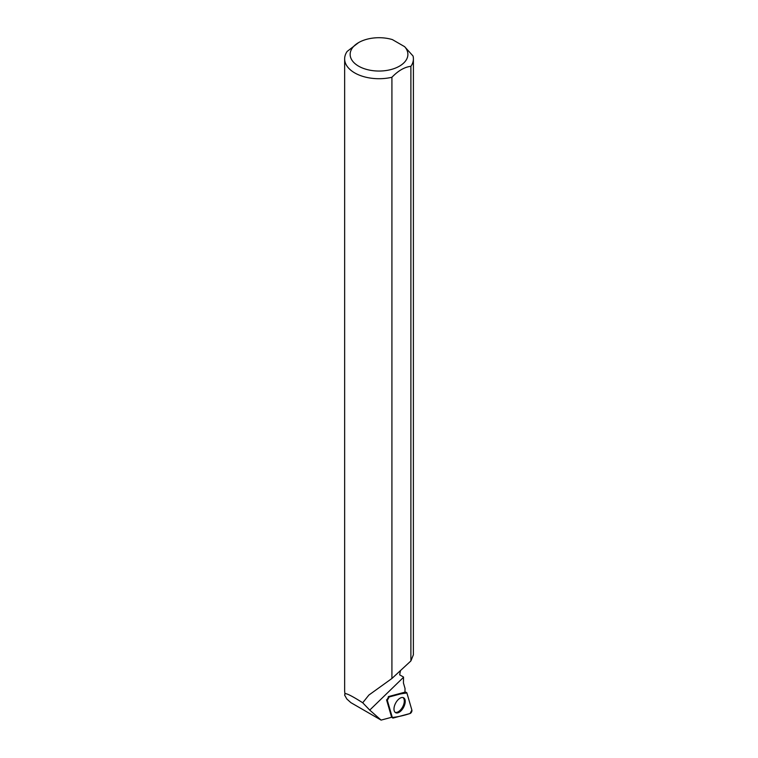 <?xml version="1.0" encoding="UTF-8"?>
<svg xmlns="http://www.w3.org/2000/svg" width="758" height="758" viewBox="0 0 758 758"><rect width="100%" height="100%" fill="white"/><g stroke="black" fill="none" stroke-linecap="round" stroke-linejoin="round"><path stroke-width="1.14" d="M387.329 700.364L392.312 717.475A2.189 1.165 118.1 0 0 392.597 717.921A2.189 1.165 118.1 0 0 393.241 718.015L410.031 713.515A2.189 1.165 118.1 0 0 411.499 712.122A2.189 1.165 118.1 0 0 411.888 710.113L406.904 693.001A2.189 1.165 118.1 0 0 406.459 692.461A2.189 1.165 118.1 0 0 405.975 692.461L389.186 696.962A2.189 1.165 118.1 0 0 387.717 698.345A2.189 1.165 118.1 0 0 387.329 700.364L386.552 699.805L391.535 716.916A8.812 4.681 118.1 0 0 391.052 717.438L381.103 720.1L350.878 702.647L346.813 698.98L344.634 695.114L345.042 693.598A34.375 19.85 180 0 1 344.644 690.576L344.644 58.868A34.375 19.85 0 0 0 391.914 77.269L391.914 678.486L410.893 660.948L413.375 654.808L413.404 58.868A34.375 19.85 0 0 0 413.053 56.026L404.62 46.664L392.379 39.596A28.87 16.667 0 0 0 358.61 42.59A28.87 16.667 0 0 0 356.648 64.913A28.87 16.667 0 0 0 394.909 68.296A28.87 16.667 0 0 0 404.62 46.664M403.493 707.489A8.452 4.491 118.1 0 0 403.408 697.692A8.452 4.491 118.1 0 0 395.714 702.979A8.452 4.491 118.1 0 0 395.458 712.596A8.452 4.491 118.1 0 0 403.493 707.489M400.499 670.546L399.646 674.819L403.531 677.065L403.436 682.977L405.028 688.454L404.962 692.158L388.295 696.63L389.186 696.962M345.042 693.598C347.041 693.485 352.925 696.536 362.712 702.77L369.733 710.094L381.103 720.1M391.535 716.916A2.047 1.09 118.1 0 0 391.545 716.945L392.312 717.475M362.712 702.77L368.881 695.058L391.914 678.486M358.61 42.59L347.155 51.43A34.375 19.85 0 0 0 344.644 58.868M410.893 660.948L410.893 66.316A34.375 19.85 0 0 0 413.404 58.868M410.893 66.316C404.573 67.036 398.244 70.693 391.914 77.269M395.07 712.283A8.376 4.453 118.1 0 0 402.669 706.873A8.376 4.453 118.1 0 0 402.934 697.54M406.904 693.001C401.323 693.579 395.411 694.896 389.186 696.962L387.329 700.364L392.312 717.466C397.893 716.888 403.796 715.571 410.031 713.515L411.888 710.113L406.904 693.001M405.975 692.461L404.962 692.082M403.531 677.292L369.733 710.094M404.971 691.931L406.459 692.461M391.431 717.059L392.597 717.921M344.899 694.461L344.634 695.114M344.852 692.746L344.852 694.186"/></g></svg>
